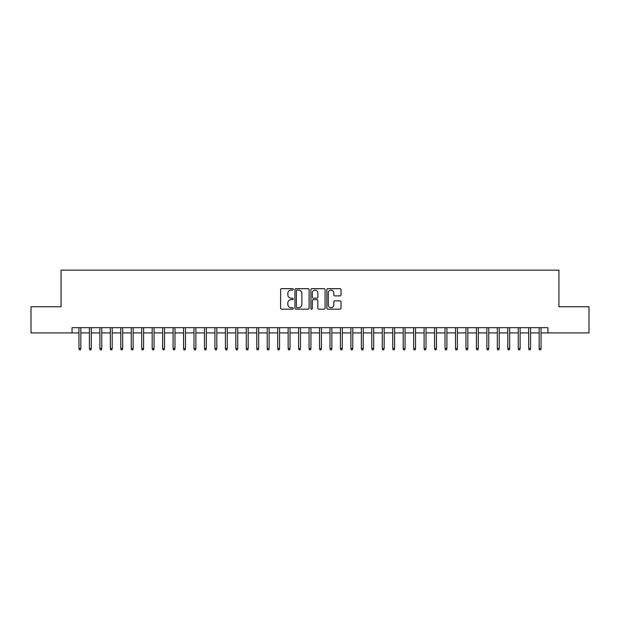 <?xml version="1.0" encoding="UTF-8"?>
<svg xmlns="http://www.w3.org/2000/svg" width="620" height="620" viewBox="0 0 620 620"><rect width="100%" height="100%" fill="white"/><g stroke="black" fill="none" stroke-linecap="round" stroke-linejoin="round"><path stroke-width="0.93" d="M293.268 289.362A0.721 0.721 0 0 0 292.547 288.649L281.643 288.649A1.023 1.023 0 0 0 280.612 289.672L280.612 308.156A1.023 1.023 0 0 0 281.643 309.178L292.547 309.178A0.721 0.721 0 0 0 293.268 308.458A0.721 0.721 0 0 0 292.547 307.745L291.137 307.745A3.286 3.286 0 0 1 287.851 304.459L287.851 302.917A3.286 3.286 0 0 1 291.137 299.631L292.547 299.631A0.721 0.721 0 0 0 293.268 298.91A0.721 0.721 0 0 0 292.547 298.197L291.137 298.197A3.286 3.286 0 0 1 287.851 294.911L287.851 293.369A3.286 3.286 0 0 1 291.137 290.083L292.547 290.083A0.721 0.721 0 0 0 293.268 289.362M340 295.887A1.023 1.023 0 0 0 341.031 294.856L341.031 289.672A1.023 1.023 0 0 0 340 288.649L327.887 288.649A1.023 1.023 0 0 0 326.864 289.672L326.864 308.156A1.023 1.023 0 0 0 327.887 309.178L340 309.178A1.023 1.023 0 0 0 341.031 308.156L341.031 301.894A1.023 1.023 0 0 0 340 300.863L334.815 300.863A1.023 1.023 0 0 0 333.793 301.894L333.793 304.994A2.744 2.744 0 0 1 331.049 307.745A2.744 2.744 0 0 1 328.298 304.994L328.298 292.834A2.744 2.744 0 0 1 331.049 290.083A2.744 2.744 0 0 1 333.793 292.834L333.793 294.856A1.023 1.023 0 0 0 334.815 295.887L340 295.887M72.052 332.909L31 332.909L31 306.76L61.07 306.76L61.07 270.149L558.93 270.149L558.93 306.76L589 306.76L589 332.909L547.948 332.909L547.948 327.678L72.052 327.678L72.052 332.909L78.957 332.909M309.101 289.672A1.023 1.023 0 0 0 308.078 288.649L295.957 288.649A1.023 1.023 0 0 0 294.934 289.672L294.934 308.156A1.023 1.023 0 0 0 295.957 309.178L308.078 309.178A1.023 1.023 0 0 0 309.101 308.156L309.101 289.672M311.922 288.649L324.043 288.649A1.023 1.023 0 0 1 325.066 289.672L325.066 308.156A1.023 1.023 0 0 1 324.043 309.178L318.858 309.178A1.023 1.023 0 0 1 317.828 308.156L317.828 300.661A1.023 1.023 0 0 0 316.804 299.631L313.363 299.631A1.023 1.023 0 0 0 312.333 300.661L312.333 308.458A0.721 0.721 0 0 1 311.62 309.178A0.721 0.721 0 0 1 310.899 308.458L310.899 289.672A1.023 1.023 0 0 1 311.922 288.649M80.84 332.909L89.412 332.909M91.295 332.909L99.874 332.909M101.758 332.909L110.337 332.909M112.212 332.909L120.792 332.909M122.675 332.909L131.254 332.909M133.137 332.909L141.709 332.909M143.592 332.909L152.171 332.909M154.055 332.909L162.626 332.909M164.509 332.909L173.089 332.909M174.972 332.909L183.551 332.909M185.434 332.909L194.006 332.909M195.889 332.909L204.468 332.909M206.351 332.909L214.923 332.909M216.806 332.909L225.386 332.909M227.269 332.909L235.84 332.909M237.724 332.909L246.303 332.909M248.186 332.909L256.765 332.909M258.649 332.909L267.22 332.909M269.103 332.909L277.683 332.909M279.566 332.909L288.137 332.909M290.021 332.909L298.6 332.909M300.483 332.909L309.062 332.909M310.938 332.909L319.517 332.909M321.4 332.909L329.979 332.909M331.863 332.909L340.434 332.909M342.317 332.909L350.897 332.909M352.78 332.909L361.351 332.909M363.235 332.909L371.814 332.909M373.697 332.909L382.276 332.909M384.16 332.909L392.731 332.909M394.615 332.909L403.194 332.909M405.077 332.909L413.649 332.909M415.532 332.909L424.111 332.909M425.994 332.909L434.566 332.909M436.449 332.909L445.028 332.909M446.911 332.909L455.491 332.909M457.374 332.909L465.946 332.909M467.829 332.909L476.408 332.909M478.291 332.909L486.863 332.909M488.746 332.909L497.325 332.909M499.209 332.909L507.788 332.909M509.663 332.909L518.243 332.909M520.126 332.909L528.705 332.909M530.588 332.909L539.16 332.909M541.043 332.909L547.948 332.909M297.089 290.083A0.721 0.721 0 0 0 296.368 290.803L296.368 307.024A0.721 0.721 0 0 0 297.089 307.745L298.577 307.745A3.286 3.286 0 0 0 301.863 304.459L301.863 293.369A3.286 3.286 0 0 0 298.577 290.083L297.089 290.083M317.828 292.88A2.744 2.744 0 0 0 315.084 290.137A2.744 2.744 0 0 0 312.333 292.88L312.333 297.166A1.023 1.023 0 0 0 313.363 298.197L316.804 298.197A1.023 1.023 0 0 0 317.828 297.166L317.828 292.88M78.957 348.487L79.376 349.851L80.422 349.851L80.84 348.487L78.957 348.487L78.957 327.678M80.84 348.487L80.84 327.678M89.412 348.487L89.83 349.851L90.877 349.851L91.295 348.487L89.412 348.487L89.412 327.678M91.295 348.487L91.295 327.678M99.874 348.487L100.293 349.851L101.339 349.851L101.758 348.487L99.874 348.487L99.874 327.678M101.758 348.487L101.758 327.678M110.337 348.487L110.755 349.851L111.794 349.851L112.212 348.487L110.337 348.487L110.337 327.678M112.212 348.487L112.212 327.678M120.792 348.487L121.21 349.851L122.256 349.851L122.675 348.487L120.792 348.487L120.792 327.678M122.675 348.487L122.675 327.678M131.254 348.487L131.673 349.851L132.719 349.851L133.137 348.487L131.254 348.487L131.254 327.678M133.137 348.487L133.137 327.678M141.709 348.487L142.127 349.851L143.174 349.851L143.592 348.487L141.709 348.487L141.709 327.678M143.592 348.487L143.592 327.678M152.171 348.487L152.59 349.851L153.636 349.851L154.055 348.487L152.171 348.487L152.171 327.678M154.055 348.487L154.055 327.678M162.626 348.487L163.044 349.851L164.091 349.851L164.509 348.487L162.626 348.487L162.626 327.678M164.509 348.487L164.509 327.678M173.089 348.487L173.507 349.851L174.553 349.851L174.972 348.487L173.089 348.487L173.089 327.678M174.972 348.487L174.972 327.678M183.551 348.487L183.97 349.851L185.016 349.851L185.434 348.487L183.551 348.487L183.551 327.678M185.434 348.487L185.434 327.678M194.006 348.487L194.424 349.851L195.471 349.851L195.889 348.487L194.006 348.487L194.006 327.678M195.889 348.487L195.889 327.678M204.468 348.487L204.887 349.851L205.933 349.851L206.351 348.487L204.468 348.487L204.468 327.678M206.351 348.487L206.351 327.678M214.923 348.487L215.342 349.851L216.388 349.851L216.806 348.487L214.923 348.487L214.923 327.678M216.806 348.487L216.806 327.678M225.386 348.487L225.804 349.851L226.85 349.851L227.269 348.487L225.386 348.487L225.386 327.678M227.269 348.487L227.269 327.678M235.84 348.487L236.259 349.851L237.305 349.851L237.724 348.487L235.84 348.487L235.84 327.678M237.724 348.487L237.724 327.678M246.303 348.487L246.721 349.851L247.767 349.851L248.186 348.487L246.303 348.487L246.303 327.678M248.186 348.487L248.186 327.678M256.765 348.487L257.184 349.851L258.23 349.851L258.649 348.487L256.765 348.487L256.765 327.678M258.649 348.487L258.649 327.678M267.22 348.487L267.638 349.851L268.685 349.851L269.103 348.487L267.22 348.487L267.22 327.678M269.103 348.487L269.103 327.678M277.683 348.487L278.101 349.851L279.147 349.851L279.566 348.487L277.683 348.487L277.683 327.678M279.566 348.487L279.566 327.678M288.137 348.487L288.556 349.851L289.602 349.851L290.021 348.487L288.137 348.487L288.137 327.678M290.021 348.487L290.021 327.678M298.6 348.487L299.018 349.851L300.065 349.851L300.483 348.487L298.6 348.487L298.6 327.678M300.483 348.487L300.483 327.678M309.062 348.487L309.481 349.851L310.519 349.851L310.938 348.487L309.062 348.487L309.062 327.678M310.938 348.487L310.938 327.678M319.517 348.487L319.935 349.851L320.982 349.851L321.4 348.487L319.517 348.487L319.517 327.678M321.4 348.487L321.4 327.678M329.979 348.487L330.398 349.851L331.444 349.851L331.863 348.487L329.979 348.487L329.979 327.678M331.863 348.487L331.863 327.678M340.434 348.487L340.853 349.851L341.899 349.851L342.317 348.487L340.434 348.487L340.434 327.678M342.317 348.487L342.317 327.678M350.897 348.487L351.315 349.851L352.362 349.851L352.78 348.487L350.897 348.487L350.897 327.678M352.78 348.487L352.78 327.678M361.351 348.487L361.77 349.851L362.816 349.851L363.235 348.487L361.351 348.487L361.351 327.678M363.235 348.487L363.235 327.678M371.814 348.487L372.233 349.851L373.279 349.851L373.697 348.487L371.814 348.487L371.814 327.678M373.697 348.487L373.697 327.678M382.276 348.487L382.695 349.851L383.741 349.851L384.16 348.487L382.276 348.487L382.276 327.678M384.16 348.487L384.16 327.678M392.731 348.487L393.15 349.851L394.196 349.851L394.615 348.487L392.731 348.487L392.731 327.678M394.615 348.487L394.615 327.678M403.194 348.487L403.612 349.851L404.659 349.851L405.077 348.487L403.194 348.487L403.194 327.678M405.077 348.487L405.077 327.678M413.649 348.487L414.067 349.851L415.113 349.851L415.532 348.487L413.649 348.487L413.649 327.678M415.532 348.487L415.532 327.678M424.111 348.487L424.529 349.851L425.576 349.851L425.994 348.487L424.111 348.487L424.111 327.678M425.994 348.487L425.994 327.678M434.566 348.487L434.984 349.851L436.031 349.851L436.449 348.487L434.566 348.487L434.566 327.678M436.449 348.487L436.449 327.678M445.028 348.487L445.447 349.851L446.493 349.851L446.911 348.487L445.028 348.487L445.028 327.678M446.911 348.487L446.911 327.678M455.491 348.487L455.909 349.851L456.956 349.851L457.374 348.487L455.491 348.487L455.491 327.678M457.374 348.487L457.374 327.678M465.946 348.487L466.364 349.851L467.41 349.851L467.829 348.487L465.946 348.487L465.946 327.678M467.829 348.487L467.829 327.678M476.408 348.487L476.827 349.851L477.873 349.851L478.291 348.487L476.408 348.487L476.408 327.678M478.291 348.487L478.291 327.678M486.863 348.487L487.281 349.851L488.328 349.851L488.746 348.487L486.863 348.487L486.863 327.678M488.746 348.487L488.746 327.678M497.325 348.487L497.744 349.851L498.79 349.851L499.209 348.487L497.325 348.487L497.325 327.678M499.209 348.487L499.209 327.678M507.788 348.487L508.206 349.851L509.245 349.851L509.663 348.487L507.788 348.487L507.788 327.678M509.663 348.487L509.663 327.678M518.243 348.487L518.661 349.851L519.707 349.851L520.126 348.487L518.243 348.487L518.243 327.678M520.126 348.487L520.126 327.678M528.705 348.487L529.124 349.851L530.17 349.851L530.588 348.487L528.705 348.487L528.705 327.678M530.588 348.487L530.588 327.678M539.16 348.487L539.578 349.851L540.625 349.851L541.043 348.487L539.16 348.487L539.16 327.678M541.043 348.487L541.043 327.678"/></g></svg>
